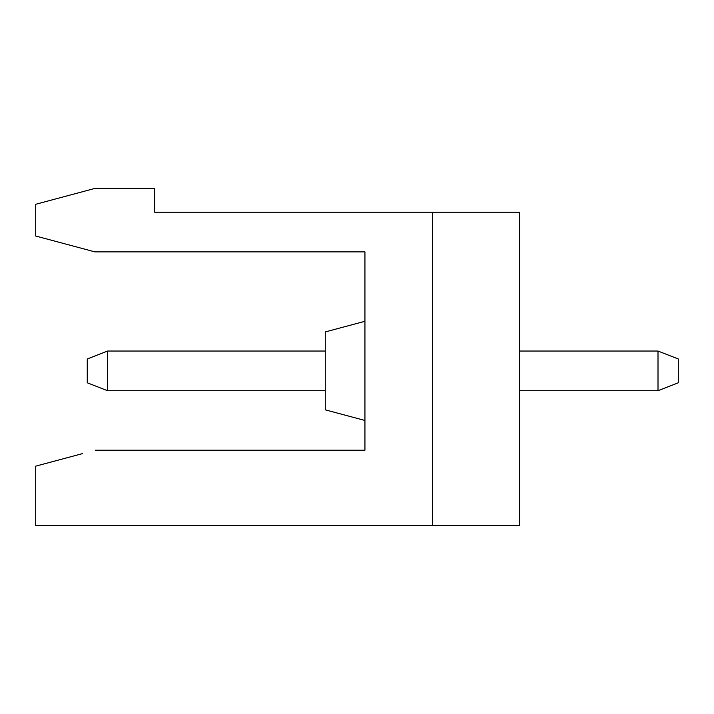 <?xml version="1.0" encoding="UTF-8"?>
<svg xmlns="http://www.w3.org/2000/svg" width="714" height="714" viewBox="0 0 714 714"><rect width="100%" height="100%" fill="white"/><g stroke="black" fill="none" stroke-linecap="round" stroke-linejoin="round"><path stroke-width="1.07" d="M316.891 212.219L202.74 212.219M432.363 525.584L432.363 212.219L519.631 212.219L519.631 525.584L35.7 525.584L35.7 466.162L82.645 453.577M678.3 382.784L658.005 390.719L658.005 351.047L678.3 358.981L678.3 382.784M658.005 390.719L519.631 390.719M519.631 351.047L658.005 351.047M325.263 351.047L107.564 351.047L107.564 390.719L325.263 390.719M364.934 420.466L325.263 409.836L325.263 331.93L364.934 321.3M95.203 450.213L364.934 450.213L364.934 251.881L94.917 251.881L35.7 236.013L35.7 204.284L94.917 188.416L154.697 188.416L154.697 212.219L432.363 212.219M107.564 351.047L87.269 358.981L87.269 382.784L107.564 390.719"/></g></svg>
